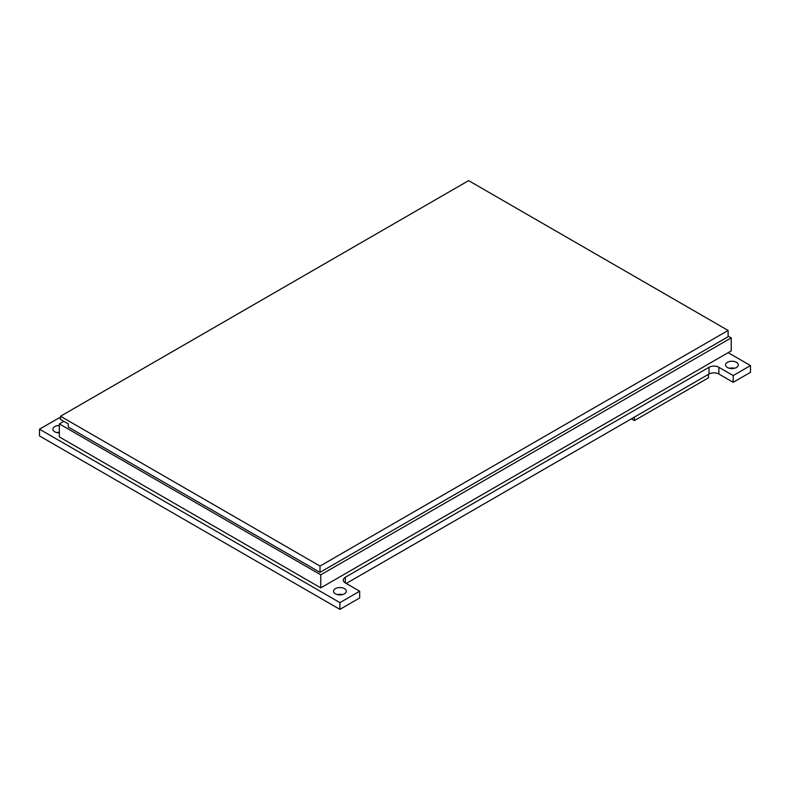 <?xml version="1.0" encoding="UTF-8"?>
<svg xmlns="http://www.w3.org/2000/svg" width="790" height="790" viewBox="0 0 790 790"><rect width="100%" height="100%" fill="white"/><g stroke="black" fill="none" stroke-linecap="round" stroke-linejoin="round"><path stroke-width="1.19" d="M728.113 330.447L728.113 336.738L320.009 572.365L68.286 427.035L68.286 423.894L60.504 419.401L60.504 416.251L320.009 566.075L728.113 330.447L468.618 180.633L60.504 416.251M320.009 572.365L320.009 566.075M727.067 337.35L320.197 572.246M63.812 421.307L59.339 423.894L59.339 436.919L320.779 587.859L320.779 574.834L731.234 337.863L728.113 336.066M320.779 587.859L731.234 350.888L731.234 337.863M59.339 423.894L320.779 574.834M342.445 594.594A6.36 3.674 0 0 0 337.37 594.594M335.414 593.823A6.36 3.674 180 0 1 333.548 591.226A6.36 3.674 180 0 1 337.478 587.829A6.36 3.674 180 0 1 344.401 588.629A6.36 3.674 180 0 1 346.267 591.226A6.36 3.674 180 0 1 342.347 594.613A6.36 3.674 180 0 1 335.414 593.823M734.463 368.268A6.36 3.674 0 0 0 729.387 368.268M727.422 367.498A6.36 3.674 180 0 1 725.566 364.901A6.36 3.674 180 0 1 729.486 361.504A6.36 3.674 180 0 1 736.418 362.304A6.36 3.674 180 0 1 738.285 364.901A6.36 3.674 180 0 1 734.354 368.288A6.36 3.674 180 0 1 727.422 367.498M59.339 432.258A6.36 3.674 0 0 0 56.722 432.565M59.339 432.871A6.36 3.674 180 0 1 54.767 431.794A6.36 3.674 180 0 1 52.9 429.197A6.36 3.674 180 0 1 59.339 425.524M718.88 367.291L718.88 374.026A6.992 4.039 0 0 0 708.995 374.026L708.995 367.291A6.992 4.039 180 0 1 718.88 367.291L733.209 375.566L750.5 365.582L728.143 352.676M346.237 583.464L708.995 374.026M60.504 418.503L59.26 417.782L39.5 429.197L39.5 435.932L339.907 609.367L359.677 597.961L359.677 591.226L345.349 582.951A6.992 4.039 180 0 1 343.295 580.097A6.992 4.039 180 0 1 345.349 577.243L708.995 367.291M718.88 374.026L733.209 382.301L750.5 372.317L750.5 365.582M39.5 429.197L339.907 602.632L359.677 591.226M339.907 602.632L339.907 609.367M733.209 375.566L733.209 382.301M708.502 374.312L708.502 377.788L634.39 420.586L631.378 418.838M634.39 420.586L634.39 417.1M345.349 577.243L345.349 582.951"/></g></svg>
